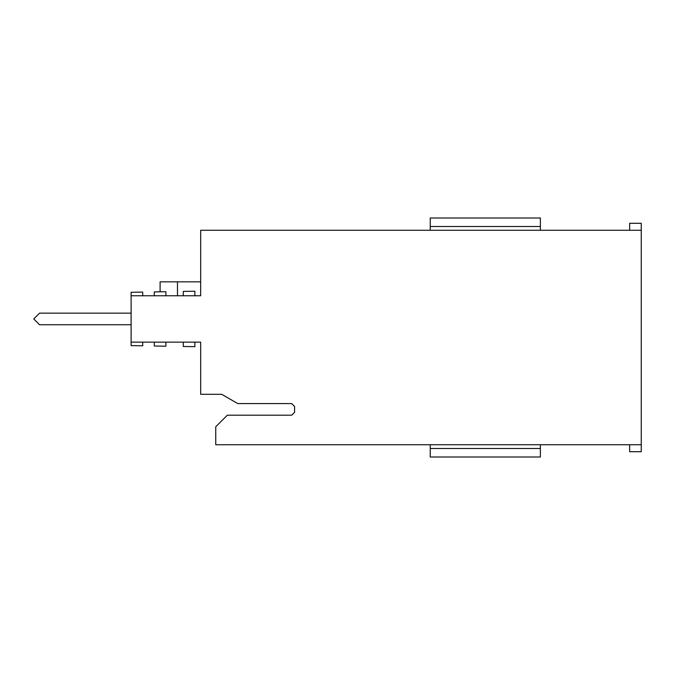 <?xml version="1.0" encoding="UTF-8"?>
<svg xmlns="http://www.w3.org/2000/svg" width="675" height="675" viewBox="0 0 675 675"><rect width="100%" height="100%" fill="white"/><g stroke="black" fill="none" stroke-linecap="round" stroke-linejoin="round"><path stroke-width="1.01" d="M629.657 230.251L629.657 223.298L641.25 223.298L641.25 230.251L200.678 230.251L200.678 295.76L131.11 295.76L131.11 292.283L142.703 292.089L142.703 295.76M142.703 342.141L142.703 345.811L131.11 345.617L131.11 342.141L200.678 342.141L200.678 394.31L221.712 394.31L237.777 403.582L291.684 403.582L294.587 406.485L294.587 412.282L291.684 415.184L227.34 415.184L215.747 426.777L215.747 444.749L641.25 444.749L641.25 451.702L629.657 451.702L629.657 444.749M430.237 448.504L430.237 457L540.38 457L540.38 448.504L430.237 448.504L430.237 444.749M194.881 295.76L194.881 291.22L183.279 291.414L183.279 295.76M165.89 295.76L165.89 291.701L154.297 291.895L154.297 295.76M540.38 230.251L540.38 226.496L430.237 226.496L430.237 230.251M641.25 444.749L641.25 230.251M131.11 324.743L39.547 324.743L33.75 318.946L39.547 313.149L131.11 313.149M430.237 226.496L430.237 218L540.38 218L540.38 226.496M183.279 342.141L183.279 346.486L194.881 346.68L194.881 342.141M154.297 342.141L154.297 346.005L165.89 346.199L165.89 342.141M540.38 444.749L540.38 448.504M131.11 342.141L131.11 295.76M177.483 295.76L177.483 281.846L200.678 281.846M177.483 281.846L160.093 281.846L160.093 291.802"/></g></svg>
